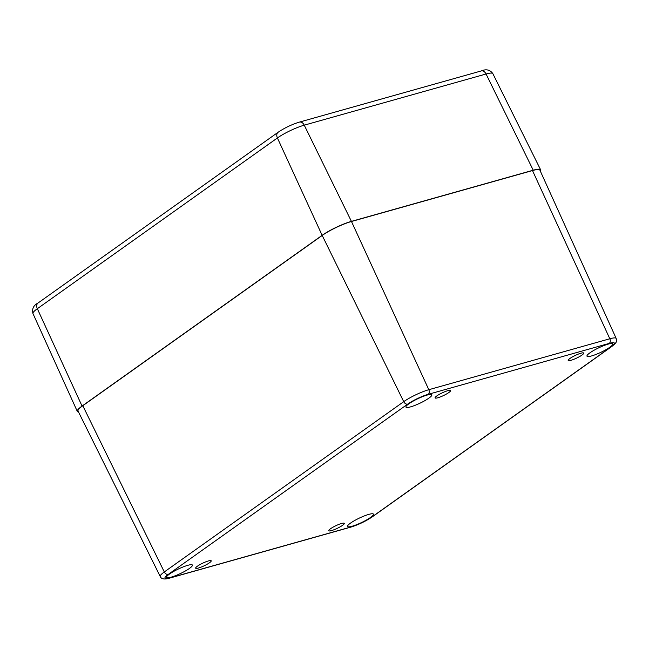 <?xml version="1.0" encoding="UTF-8"?>
<svg xmlns="http://www.w3.org/2000/svg" width="649" height="649" viewBox="0 0 649 649"><rect width="100%" height="100%" fill="white"/><g stroke="black" fill="none" stroke-linecap="round" stroke-linejoin="round"><path stroke-width="0.97" d="M168.294 574.381L407.71 404.1A16.063 2.791 -25.4 0 1 428.218 394.324L609.233 343.394A16.063 2.791 -25.4 0 1 611.107 346.874A3.594 2.523 54.6 0 0 611.666 346.598C617.897 341.666 616.461 341.293 616.185 338.454L539.911 170.192A22.934 3.983 154.6 0 0 532.488 170.557L351.474 221.496A22.934 3.983 154.6 0 0 322.204 235.449L82.788 405.722A22.934 3.983 154.6 0 0 78.05 411.077L160.238 576.531C161.382 579.135 164.505 579.671 169.616 578.121A3.594 2.482 74.3 0 0 170.16 577.861A16.063 2.791 -25.4 0 1 168.294 574.381A3.594 2.523 -125.4 0 1 164.302 571.947A19.657 3.415 154.6 0 0 160.238 576.531M187.796 565.32A14.335 2.491 -25.4 0 1 192.428 565.084A14.335 2.491 -25.4 0 1 180.552 573.481A14.335 2.491 -25.4 0 1 166.533 577.383A14.335 2.491 -25.4 0 1 173.494 571.534A14.335 2.491 -25.4 0 1 187.796 565.32M368.81 514.381A14.335 2.491 -25.4 0 1 373.443 514.146A14.335 2.491 -25.4 0 1 361.566 522.542A14.335 2.491 -25.4 0 1 347.548 526.444A14.335 2.491 -25.4 0 1 354.508 520.603A14.335 2.491 -25.4 0 1 368.81 514.381M608.227 344.108A14.335 2.491 -25.4 0 1 612.859 343.873A14.335 2.491 -25.4 0 1 600.982 352.269A14.335 2.491 -25.4 0 1 586.964 356.163A14.335 2.491 -25.4 0 1 593.924 350.322A14.335 2.491 -25.4 0 1 608.227 344.108M427.212 395.046A14.335 2.491 -25.4 0 1 431.845 394.811A14.335 2.491 -25.4 0 1 419.968 403.199A14.335 2.491 -25.4 0 1 405.95 407.101A14.335 2.491 -25.4 0 1 412.91 401.26A14.335 2.491 -25.4 0 1 427.212 395.046M208.426 560.939A8.599 1.493 -25.4 0 1 211.209 560.801A8.599 1.493 -25.4 0 1 204.078 565.839A8.599 1.493 -25.4 0 1 195.673 568.175A8.599 1.493 -25.4 0 1 199.843 564.671A8.599 1.493 -25.4 0 1 208.426 560.939M341.528 523.492A8.599 1.493 -25.4 0 1 344.311 523.345A8.599 1.493 -25.4 0 1 337.18 528.383A8.599 1.493 -25.4 0 1 328.767 530.728A8.599 1.493 -25.4 0 1 332.945 527.223A8.599 1.493 -25.4 0 1 341.528 523.492M580.944 353.21A8.599 1.493 -25.4 0 1 583.727 353.072A8.599 1.493 -25.4 0 1 576.596 358.11A8.599 1.493 -25.4 0 1 568.191 360.446A8.599 1.493 -25.4 0 1 572.361 356.942A8.599 1.493 -25.4 0 1 580.944 353.21M447.842 390.666A8.599 1.493 -25.4 0 1 450.625 390.528A8.599 1.493 -25.4 0 1 443.494 395.566A8.599 1.493 -25.4 0 1 435.09 397.902A8.599 1.493 -25.4 0 1 439.259 394.397A8.599 1.493 -25.4 0 1 447.842 390.666M78.521 412.018A22.934 3.983 -25.4 0 1 77.304 411.409A22.934 3.983 -25.4 0 1 82.058 406.071L322.139 235.327A22.934 3.983 -25.4 0 1 351.409 221.374L533.227 170.208A22.934 3.983 -25.4 0 1 540.633 169.819A22.934 3.983 -25.4 0 1 540.341 171.149M611.666 346.598L372.25 516.88A3.594 2.523 -125.4 0 1 371.69 517.148A16.063 2.791 -25.4 0 1 351.182 526.923A3.594 2.482 74.3 0 1 350.63 527.183L169.616 578.121M351.182 526.923L170.16 577.861M407.71 404.1A3.594 2.523 -125.4 0 1 403.719 401.666L164.302 571.947L82.788 405.722M428.218 394.324A3.594 2.482 -105.7 0 0 428.811 389.708A19.657 3.415 154.6 0 0 403.719 401.666L322.204 235.449M609.233 343.394A3.594 2.482 -105.7 0 0 609.825 338.77L428.811 389.708L351.474 221.496M616.185 338.454A19.657 3.415 154.6 0 0 609.825 338.77L532.488 170.557M611.107 346.874L371.69 517.148M492.859 73.653C490.1 69.751 486.223 68.843 481.234 70.944A5.736 3.959 74.3 0 1 486.069 74.002A21.028 3.651 -25.4 0 1 492.859 73.653L540.633 169.819M481.234 70.944L299.416 122.101A5.736 3.959 74.3 0 1 304.251 125.168L486.069 74.002L533.227 170.208M82.058 406.071L37.326 308.713A5.736 4.024 -125.4 0 1 38.04 303.01C33.505 305.346 31.817 308.883 32.977 313.597A21.028 3.651 -25.4 0 1 37.326 308.713L277.407 137.961A21.028 3.651 -25.4 0 1 304.251 125.168L351.409 221.374M299.416 122.101C291.782 124.47 284.684 127.853 278.121 132.258A5.736 4.024 54.6 0 0 277.407 137.961L322.139 235.327M372.25 516.88C365.59 521.334 358.378 524.773 350.63 527.183M278.121 132.258L38.04 303.01M32.977 313.597L77.304 411.409"/></g></svg>
